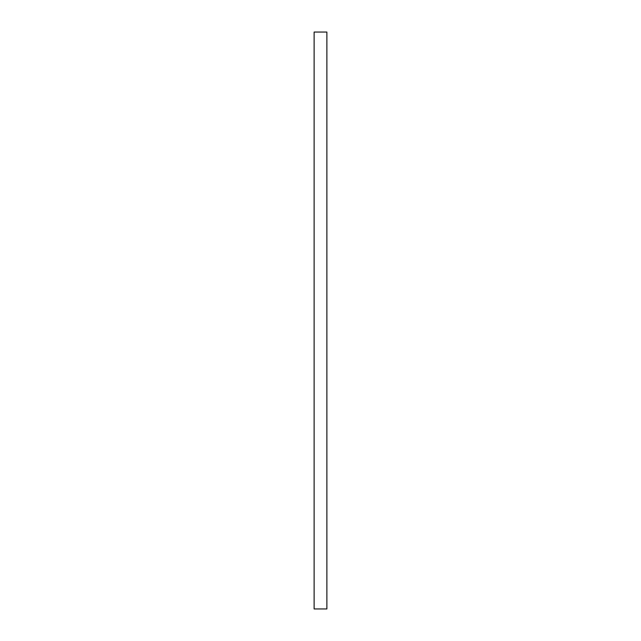 <?xml version="1.0" encoding="UTF-8"?>
<svg xmlns="http://www.w3.org/2000/svg" width="641" height="641" viewBox="0 0 641 641"><rect width="100%" height="100%" fill="white"/><g stroke="black" fill="none" stroke-linecap="round" stroke-linejoin="round"><path stroke-width="0.96" d="M314.122 608.95L326.878 608.95L326.878 32.05L314.122 32.05L314.122 608.95"/></g></svg>

